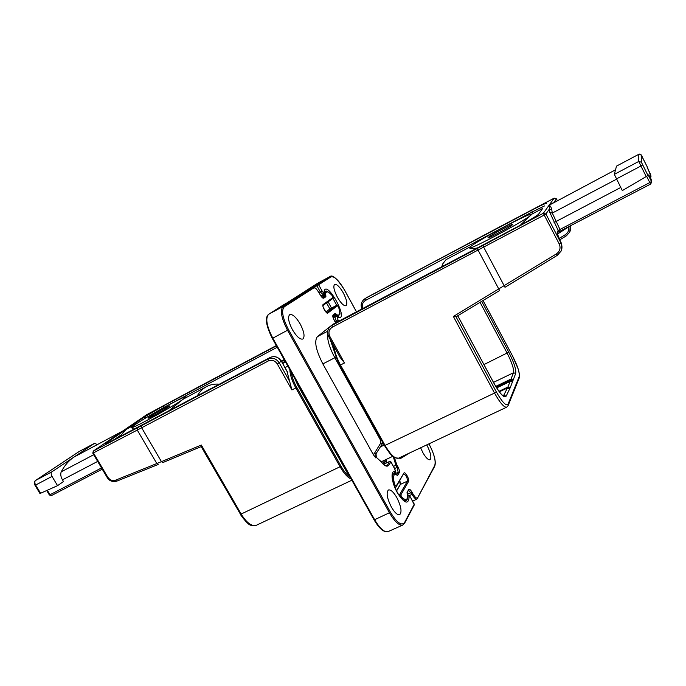 <?xml version="1.0" encoding="UTF-8"?>
<svg xmlns="http://www.w3.org/2000/svg" width="686" height="686" viewBox="0 0 686 686"><rect width="100%" height="100%" fill="white"/><g stroke="black" fill="none" stroke-linecap="round" stroke-linejoin="round"><path stroke-width="1.03" d="M201.281 446.595L201.315 445.034L241.24 514.174C246.728 522.938 251.762 526.642 256.332 525.279L251.196 525.287C249.164 525.305 245.545 521.686 240.349 514.423L341.062 466.266L296.764 387.358C293.771 381.93 291.927 376.854 291.216 372.129M47.325 490.241L50.027 494.743L49.392 495.009L51.484 495.566L102.248 469.173L51.484 495.566L50.027 494.743L101.519 467.938M122.768 431.014L73.985 457.065C68.849 460.486 64.604 465.408 61.243 471.831C60.317 474.026 60.72 476.701 62.46 479.848L63.472 481.538L57.564 485.662L52.025 476.41L35.646 485.045C34.549 482.953 34.532 481.418 35.578 480.449L79.242 451.465M119.887 432.969L122.442 431.237M119.827 433.02L122.811 430.988M286.997 371.426L291.919 389.94L277.315 363.974C274.932 360.519 271.93 359.515 268.312 360.956L141.659 427.772L161.433 461.644L201.315 445.034M294.706 378.363L298.007 385.686L345.084 469.027M197.182 396.011C199.72 391.697 202.859 388.55 206.597 386.57C210.456 384.554 214.769 383.766 219.537 384.194M119.132 437.265L126.267 429.35L136.265 423.854M168.164 411.351L186.026 396.782C185.263 396.517 180.204 398.84 170.865 403.78C155.894 411.823 143.906 418.829 134.885 424.78L131.678 427.472C130.872 429.719 173.112 406.524 183.445 399.046L206.597 386.57M134.276 429.256L132.235 428.424L131.678 427.472M149.274 417.157L148.065 418.177C147.807 419.035 164.4 409.936 168.696 406.858L169.802 405.906C169.982 405.1 153.784 413.975 149.274 417.157M97.275 444.528L94.548 443.328L51.904 471.805C50.884 472.774 50.927 474.309 52.025 476.41M40.585 493.26L39.925 493.474L35.02 485.328L35.646 485.045L40.585 493.26L57.564 485.662M120.676 432.429L93.296 451.079L92.799 453.197L93.416 452.923L93.296 451.079M107.676 477.019L107.042 477.267C109.057 480.852 112.29 482.155 116.723 481.178L115.342 480.269C112.333 481.126 109.777 480.046 107.676 477.019L93.416 452.923L137.269 430.079L156.828 463.539L161.433 461.644L162.702 462.638L201.187 446.612L162.591 462.664M483.03 300.537L512.622 356.128C517.621 365.972 519.834 372.738 519.259 376.425L508.077 404.14C506.191 406.412 502.263 402.305 496.304 391.835L456.036 316.795L453.386 316.469L556.38 253.914L557.358 255.303L561.294 250.69L561.688 244.045L561.105 242.664C558.31 236.962 557.006 233.472 557.195 232.22L557.315 233.6M334.133 346.619C334.605 351.901 336.723 358.032 340.488 365.012L344.518 362.945L340.016 357.235L328.817 336.809C326.87 332.65 327.488 329.083 330.669 326.107L482.815 245.554L504.999 287.28L557.358 255.303L561.139 251.042C562.306 248.298 562.246 245.614 560.959 242.981L557.306 233.592M556.38 253.914C559.922 251.299 560.882 248.006 559.262 244.036L560.959 242.981L545.919 214.006L543.372 213.235L544.212 215.044L545.919 214.006L549.297 209.127L551.767 209.779L552.299 213.063L559.922 229.347L558.104 232.168L650.602 184.088L649.779 182.57L651.511 181.507L647.824 174.193L647.936 175.376L646.229 176.542L622.322 190.605L614.347 174.355L616.491 166.132L638.795 154.299L638.769 161.442L614.347 174.355M552.822 203.039L549.083 205.243L554.159 198.16L556.406 198.829M615.531 169.802L549.083 205.243C550.309 205.646 551.21 207.155 551.767 209.779M470.527 246.668L446.054 259.642L442.856 263.716L442.093 266.58M340.016 357.235L339.356 355.854M557.495 234.072L570.083 225.951M647.112 166.629L650.757 175.856C649.368 174.012 649.522 175.264 651.211 179.612L651.683 182.099L650.602 184.088L651.683 182.099L651.314 179.904M557.195 232.22L558.147 230.427L558.241 231.919L557.375 233.557M482.815 245.554L543.372 213.235L549.083 205.243L549.82 212.454L558.147 230.427L649.779 182.57L646.624 176.302M641.178 154.993L638.795 154.299C640.27 153.595 641.453 154.547 642.336 157.145L647.121 166.638L641.178 154.993L641.384 162.205L647.936 175.376M512.656 224.554L512.742 224.382C512.862 223.267 489.504 235.778 488.08 237.579L487.969 237.793C487.66 239.011 511.593 226.191 512.656 224.554M469.901 247.217L469.533 247.826C468.444 251.05 529.369 218.397 531.35 214.649L531.496 214.281C531.453 211.674 474.077 242.407 469.901 247.217M531.496 214.281L520.348 225.222M477.242 248.006C472.577 248.752 470.039 248.744 469.618 247.98L469.533 247.826M531.521 214.332L542.677 208.424L538.57 214.221C536.443 216.176 529.781 220.155 518.582 226.166L333.73 323.852M380.258 460.923L376.305 457.313L376.031 453.729L382.539 443.465L380.739 443.045L373.476 454.887L322.857 363.914L334.819 357.74L380.764 440.601L380.739 443.045M382.908 442.719L382.539 443.465M322.857 363.914C315.894 350.263 314.051 341.182 317.344 336.68L330.455 326.27M384.203 445.06L380.353 446.903L375.902 453.918L375.859 457.965L373.476 454.887M300.219 324.024C304.172 331.775 305.047 336.783 302.835 339.038C300.048 339.707 296.566 336.586 292.399 329.666C288.429 321.863 287.545 316.846 289.749 314.625C292.596 313.982 296.078 317.112 300.219 324.024M396.825 497.616C393.515 491.982 390.72 489.435 388.439 489.976C386.038 492.557 387.007 498.25 391.363 507.048C394.682 512.674 397.468 515.212 399.706 514.663C402.116 512.03 401.156 506.345 396.825 497.616M401.833 456.644L402.047 457.528L400.641 458.445L399.209 458.162L399.638 457.682M426.743 444.888L427.052 445.437C430.765 452.889 431.751 457.648 430.019 459.723C428.218 460.109 425.835 457.751 422.876 452.64L420.621 447.778M337.383 297.21C340.968 303.315 343.849 306.145 346.027 305.707C347.648 303.915 346.739 299.653 343.317 292.931C339.75 286.834 336.86 283.995 334.648 284.407C333.027 286.173 333.936 290.444 337.383 297.21M399.544 481.135L400.35 484.436M569.894 231.748L570.255 225.865C570.923 227.006 570.803 228.961 569.894 231.748L570.135 226.088M240.452 514.217L201.144 446.543M115.342 480.269L156.828 463.539L158.174 464.491L116.723 481.178L158.046 464.525M93.699 454.732L61.243 471.831M194.155 389.236L276.312 345.572L146.907 414.584L93.407 451.011L267.994 359.061L268.312 360.956M194.215 389.211L190.151 391.38M349.946 477.044C346.945 474.969 343.986 471.376 341.062 466.266M351.198 479.051C347.622 477.499 343.943 473.443 340.136 466.874L295.812 387.942L291.919 389.94M289.835 369.677C290.084 374.993 292.073 381.082 295.812 387.942L296.764 387.358M284.99 367.61L287.846 366.127M276.475 345.855L163.251 406.018L144.154 417.148L107.042 442.461C103.174 445.223 105.147 444.579 112.958 440.532L267.994 359.061C272.514 357.26 276.261 358.521 279.245 362.834L289.724 381.485M270.155 357.449L270.087 357.492C274.58 355.7 278.31 356.943 281.269 361.23L277.315 363.974M281.234 361.162L284.193 359.618M284.407 360.004L281.56 361.496M282.752 363.614L285.299 361.582L282.735 363.597M120.539 435.31L112.881 440.566M108.671 442.71L107.042 442.461M105.901 443.962L270.121 357.466C274.614 355.631 278.362 356.857 281.354 361.136L287.443 372.224M144.154 417.148L146.032 417.783M146.512 417.491L163.414 407.673L277.255 347.253M163.251 406.018L163.474 407.776M94.454 443.388L78.959 451.62L94.548 443.328M78.873 451.68L35.475 480.5L51.904 471.805M97.661 461.412L62.46 479.848M137.209 428.141L137.269 430.079L141.659 427.772L141.505 425.886M285.153 361.316L282.298 362.817M480.054 302.329L507.168 353.221C511.996 362.714 514.106 369.222 513.497 372.747L507.897 387.067L503.43 395.916M481.692 301.343L508.763 352.175L483.956 364.583M457.725 315.774L493.851 383.122M508.763 352.175C514.02 362.517 516.326 369.608 515.683 373.458L510.187 387.813L506.157 396.165C504.176 398.429 500.103 394.124 493.911 383.242M477.242 248.512L499.605 290.547L456.001 316.821L499.58 290.564M557.341 255.295L504.973 287.288M332.307 327.188L331.904 325.301L333.67 323.886L330.669 326.107C327.454 329.1 326.81 332.693 328.748 336.886L329.829 336.414C328.131 332.513 328.954 329.443 332.307 327.188L544.212 215.044L559.262 244.036M542.677 208.424L538.57 214.221M546.613 203.433C546.425 202.842 541.434 205.123 531.641 210.259L366.47 297.655M554.185 198.151L365.321 298.401L496.252 228.67M553.911 202.464L556.415 198.846L557.349 200.646M557.358 200.638L556.423 198.829L554.168 198.151L501.166 226.071M544.547 205.92L532.259 211.905L365.415 300.459L365.021 298.804L363.906 299.533L365.321 298.401M365.415 300.459C362.517 302.372 361.685 305.021 362.945 308.408M531.641 210.259L533.091 213.5M453.386 316.469L494.512 393.052L385.052 445.403L340.488 365.012L339.973 365.184M344.518 362.945L329.829 336.414M339.999 365.226L384.477 445.557C392.023 457.553 393.404 456.653 394.742 457.768L398.557 458.188C395.05 459.011 390.548 454.741 385.052 445.403L384.477 445.557L339.947 365.235C335.848 357.586 333.773 351.121 333.713 345.847M496.304 391.835L494.512 393.052C500 402.845 504.047 407.561 506.662 407.192L398.557 458.188M508.077 404.14L508.163 405.529L519.336 377.694C520.048 378.509 519.731 375.748 518.367 369.437L512.579 356.043M519.259 376.425L519.336 377.694M512.622 356.128L483.055 300.519M559.133 238.445L565.461 234.595L566.413 235.804L559.759 239.843L566.396 235.804M566.413 235.804L569.774 232.022L566.413 235.804M565.461 234.595C568.24 232.648 569.226 230.059 568.428 226.826M650.808 175.007L650.817 175.882M554.065 222.547L620.736 187.484M549.82 212.454L552.299 213.063L616.534 179.209M641.384 162.205L638.769 161.442L640.913 166.012L616.397 178.943M642.679 164.949L640.913 166.012L646.229 176.542M638.803 154.29L616.491 166.132M650.525 177.76L650.757 175.856M537.935 214.752L537.978 214.709C536.1 216.356 529.635 220.172 518.59 226.148L518.607 226.148M503.087 395.728L503.807 395.385L506.157 396.165M509.166 388.988L506.868 388.233L499.348 391.826M493.5 382.376L513.497 372.747L515.683 373.458M495.746 386.39L510.736 379.187L512.974 379.924M512.819 380.61L510.564 379.958L496.055 386.921M512.759 381.253L510.504 380.601L496.347 387.393M512.571 382.102L510.324 381.373L496.673 387.916M510.187 387.813L507.897 387.067L498.979 391.329M509.792 388.336L507.537 387.539L499.142 391.552M509.492 388.559L507.228 387.753L499.176 391.603M336.123 356.994L334.819 357.74C329.391 347.493 326.999 339.364 327.659 333.353M381.51 440.198L380.764 440.601M376.031 453.729L374.093 453.515M335.625 322.849L334.176 320.19C332.839 317.575 332.47 315.86 333.062 315.037L335.154 313.433L336.586 314.72C339.879 316.049 340.556 313.511 338.61 307.114L337.503 305.759L327.865 312.988C326.382 314.411 321.425 305.442 323.166 304.49L332.967 297.51L332.376 295.786C328.157 291.01 325.876 290.624 325.516 294.646L325.919 296.695L323.766 298.187C322.866 298.461 321.665 297.338 320.165 294.826L319.196 293.051C316.949 289.269 315.131 287.563 313.734 287.931L284.313 306.771C281.131 310.329 282.546 317.978 288.532 329.7L390.471 512.27C396.834 522.689 401.533 526.111 404.56 522.543L414.284 504.159L410.845 497.95C409.808 496.338 409.233 496.115 409.113 497.264C408.29 504.973 404.346 503.413 397.271 492.591C391.492 482.335 390.231 470.442 394.896 471.651C395.565 471.471 395.445 470.442 394.544 468.572L390.874 461.952L388.739 465.254C386.964 467.355 384.057 465.794 380.001 460.572M375.859 457.965L376.305 457.313M388.739 465.254L387.624 464.868L386.818 465.605C386.158 464.911 386.835 468.298 380.207 460.735M389.339 461.609L387.624 464.868L385.935 465.665M298.633 385.361L298.007 385.686M268.56 314.342L268.629 314.291C264.736 317.524 265.954 325.558 272.291 338.404L374.059 519.817L374.633 519.705C379.924 528.589 384.409 532.559 388.087 531.624L384.863 531.607L382.068 529.978C379.358 527.706 376.691 524.318 374.059 519.817L272.291 338.404L272.805 338.164C266.588 326.004 265.216 318.038 268.68 314.265L306.042 291.198M330.232 339.57L334.759 352.81M317.344 336.68L327.728 331.209M333.062 315.037L332.933 315.989L334.871 314.48M335.154 313.433L334.974 314.411M334.905 314.462L336.157 315.749L338.472 316.1L337.383 316.683M335.883 313.862L333.233 315.757M333.062 317.395L336.157 315.749L336.586 314.72L332.993 317.112M336.543 305.39L326.819 312.627L327.865 312.988M337.503 305.759L336.474 305.424L329.975 308.889M323.166 304.49L323.02 305.467L332.77 298.504L322.969 305.51M332.967 297.51L332.77 298.504C333.456 298.239 333.31 297.287 332.324 295.64L332.195 295.563M332.376 295.786L332.324 295.64C328.114 291.43 325.816 290.109 325.43 291.67L324.418 294.466L324.855 295.88L322.103 297.372M321.305 296.489L325.516 294.646L324.418 294.466L321.125 296.241M325.893 295.752L324.855 295.88L322.746 297.818L323.766 298.187M325.919 296.695L324.872 296.352L322.454 297.655M322.669 297.87L322.806 297.835C322.437 297.132 323.432 299.525 320.199 294.791L319.222 293.025C314.248 285.736 315.723 288.943 314.342 287.537L312.713 287.554L283.155 306.393C279.828 310.098 281.286 318.055 287.537 330.283L389.537 512.922C394.836 521.866 399.261 525.896 402.828 525.013L404.577 523.281L414.31 504.87L414.164 503.936M313.734 287.931L312.662 287.588L305.896 291.276L312.713 287.554M284.313 306.771L283.155 306.393L268.629 314.291L284.124 304.481M288.532 329.7L272.805 338.164L374.633 519.705L390.471 512.27M404.56 522.543L404.577 523.281M410.845 497.95L414.31 504.87M407.733 495.532C408.83 495.283 409.868 496.038 410.871 497.796L410.725 497.736M409.113 497.264L407.758 496.698M406.335 500.36L405.426 501.277C404.277 499.58 408.393 505.582 399.561 496.055C393.095 486.58 391.372 474.541 392.409 474.661L392.804 473.94L394.09 473.837M394.896 471.651L393.91 473.897M390.746 461.781L389.777 461.575M385.035 459.98L382.659 463.556M383.543 464.336L389.236 461.652M385.952 460.615L383.5 464.311M284.047 304.533L292.047 300.074M326.527 302.972L329.923 308.923L325.901 311.907L329.949 308.906L336.5 305.407C337.195 304.961 337.924 305.553 338.695 307.208C340.822 317.344 339.982 312.619 338.472 316.1M328.14 301.814L331.492 308.083M386.621 462.87L386.51 459.286M393.31 456.842L395.891 465.271L393.455 466.411M394.424 457.588L396.757 464.679L395.891 465.271L397.057 467.389L394.63 468.529M356.463 311.838L344.389 289.835C338.85 280.368 334.391 276.038 331.029 276.844L318.656 284.776L322.06 290.941C323.106 292.596 323.749 293.025 323.998 292.227C325.584 276.912 350.52 322.231 337.829 317.318C337.1 317.232 337.16 318.081 338.018 319.873L338.747 321.194M396.757 464.679L397.923 466.797C399.286 469.456 399.741 471.393 399.295 472.62L397.588 475.424L396.208 474.395C393.095 474 392.666 477.533 394.913 484.985L396.036 486.245L403.882 473.126C404.989 470.896 409.825 479.634 408.53 481.512L400.847 494.906L401.542 496.896C405.709 501.012 407.733 500.351 407.595 494.906L407.047 492.471L408.685 489.555C409.396 488.801 410.477 489.65 411.952 492.102L412.921 493.851C415.116 497.513 416.728 498.773 417.748 497.616L434.718 465.545C436.03 461.163 434.229 454.192 429.325 444.622L428.913 443.868M402.082 457.476L409.336 453.103M397.923 466.797L397.057 467.389L398.197 472.242L396.645 474.772M399.295 472.62L398.197 472.242L394.939 473.769M397.588 475.424L396.611 474.849M396.902 475.184L396.028 474.103M395.753 473.932L396.208 474.395L393.695 473.983C392.589 474.558 392.152 476.204 392.383 478.939M394.913 484.985L394.004 485.139M394.561 486.648L395.599 487.412L396.045 487.017L403.882 473.126M396.036 486.245L396.045 487.017L394.99 487.695M403.848 473.923C406.206 475.372 407.398 477.782 407.441 481.135L399.732 494.512L400.435 497.247M408.53 481.512L407.441 481.135L400.47 484.367L399.861 480.612M400.847 494.906L398.806 494.94M401.542 496.896L400.907 497.83M401.336 498.336C403.265 500.3 404.809 501.037 405.966 500.566C407.27 500.171 407.844 498.37 407.707 495.163L407.63 495.446M407.167 493.671L407.664 495.009M407.047 492.471L407.218 493.817M408.685 489.555L407.055 493.208M408.667 490.336L412.063 494.452C414.044 497.847 415.682 499.391 416.968 499.099L434.735 466.206C436.245 461.841 434.444 454.629 429.333 444.571L429.282 444.545M411.952 492.102L407.458 494.366M412.921 493.851L409.105 495.807M417.748 497.616L417.765 498.319M434.718 465.545L434.735 466.206M429.325 444.622L428.939 443.859M356.497 311.821L344.415 289.818C337.366 278.928 332.599 274.477 330.12 276.458L292.733 299.636M331.029 276.844L330.017 276.518L317.455 283.378M316.726 284.93L316.906 285.77L318.656 284.776L317.609 284.433M313.896 287.408L316.906 285.77L320.311 291.936L323.252 294.757L324.581 291.67L325.721 291.541M322.06 290.941L319.007 292.639M323.998 292.227L324.255 293.016M332.924 298.359L336.732 305.321M338.738 315.937L338.001 316.803L335.42 316.589C334.854 317.198 335.137 318.638 336.286 320.894L336.972 322.137M337.829 317.318L337.169 316.589M338.018 319.873L334.982 321.58M287.117 302.826L317.198 283.515L330.12 276.458M287.297 302.535L293.394 299.216M317.164 283.541L286.928 302.929M311.418 288.266L311.418 287.828M309.48 289.32L308.777 289.32M291.97 300.125L305.853 291.301M396.542 491.022L400.47 484.367L399.518 481.186M190.125 391.389L146.804 414.644L122.177 431.417M351.849 480.226L256.332 525.279M281.32 361.076L284.175 359.575M281.354 361.136L287.305 371.726M186.335 397.314L186.026 396.782M35.02 485.328C33.948 483.253 34.103 481.649 35.475 480.5M46.699 490.524L49.392 495.009M92.799 453.197L107.042 477.267M501.14 226.08L496.235 228.678M363.906 299.533C361.085 302.123 360.442 305.253 361.959 308.932M441.707 266.785L442.856 263.716M518.59 226.148L332.444 324.684M506.662 407.192L508.163 405.529M558.104 232.185L650.602 184.088M647.207 167.641L650.645 174.45M650.988 176.439L650.568 177.863M649.994 176.173L651.486 180.487M561.294 250.69L561.688 244.045L561.122 242.664M503.241 396.028L503.567 395.959C501.612 395.23 498.396 390.969 493.92 383.165L457.768 315.757M392.701 456.353L381.09 461.85M350.486 477.782L346.687 471.899L300.597 388.859M335.668 322.823L334.202 320.156C331.741 314.145 333.353 317.335 332.942 315.963L332.882 316.032M326.75 312.679L326.87 312.645C327.539 314.96 321.743 305.707 323.029 305.45M394.441 473.777L395.548 472.088L394.579 468.435L390.909 461.824L389.279 461.609L383.525 464.328M325.43 291.67L324.349 292.253M388.087 531.624L402.828 525.013M386.158 463.084L386.269 459.397M400.641 458.445L409.611 452.974M393.695 473.983L392.435 474.575M320.945 296L323.252 294.757M335.42 316.589L333.173 317.781M416.968 499.099L412.672 501.054M405.966 500.566L404.697 501.149M396.474 490.884L400.152 484.642"/></g></svg>
